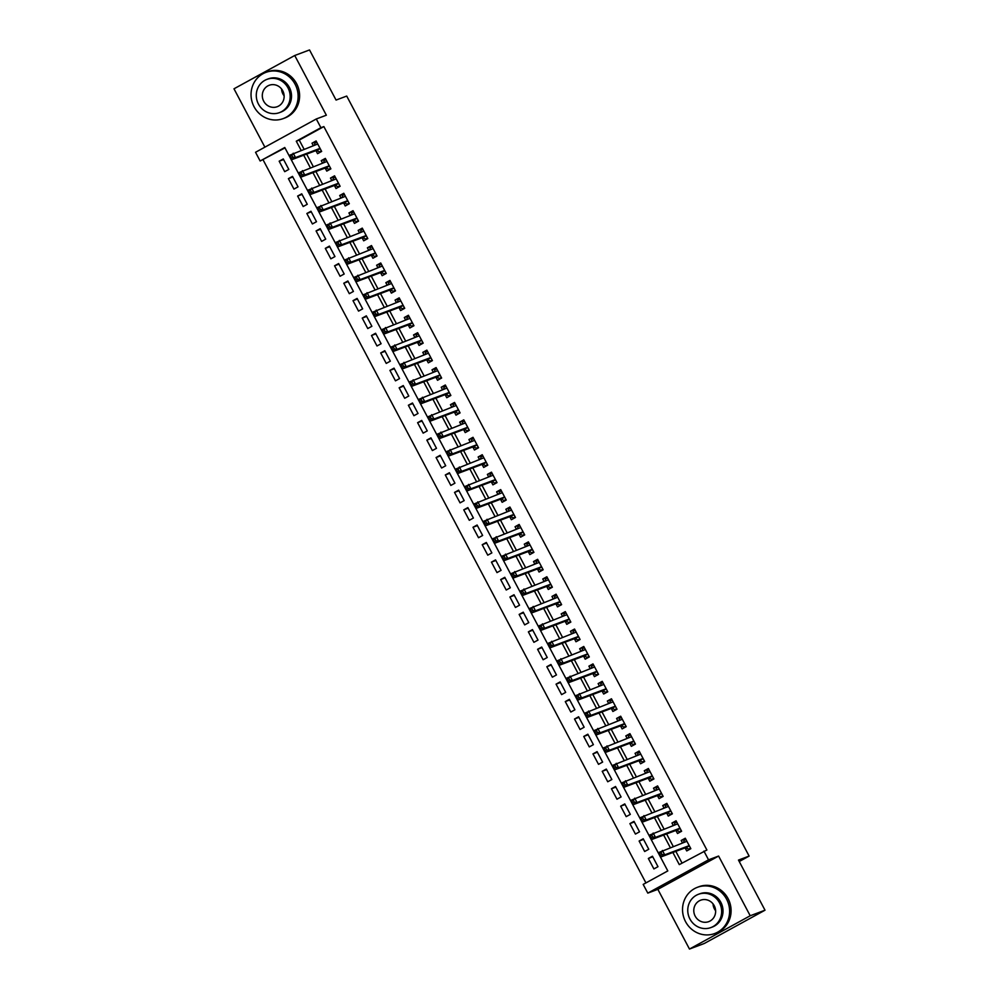 <?xml version="1.0" encoding="UTF-8"?>
<svg xmlns="http://www.w3.org/2000/svg" width="999" height="999" viewBox="0 0 999 999"><rect width="100%" height="100%" fill="white"/><g stroke="black" fill="none" stroke-linecap="round" stroke-linejoin="round"><path stroke-width="1.5" d="M284.99 147.889L260.152 161.001L255.544 152.285L316.283 118.981L320.904 127.697L296.278 141.196L301.074 150.262M739.235 861.513L749.125 856.081L346.715 96.066L336.064 100.062L309.528 49.95L294.73 55.507L233.991 88.799L264.885 147.153M749.125 856.081L738.473 860.089L765.009 910.201L704.27 943.493L689.472 949.05L750.212 915.758L718.606 856.056L708.541 859.827L647.802 893.118L643.181 884.415L667.807 870.916L284.777 147.502L260.152 161.001M718.606 856.056L657.854 889.347L689.472 949.05M657.854 889.347L647.802 893.118M263.112 159.89L645.928 882.904M765.009 910.201L750.212 915.758M315.934 150.612L317.545 153.671L321.653 151.423L316.109 140.959L312 143.207L313.311 145.667M325.162 168.044L326.773 171.104L330.881 168.856L325.337 158.391L321.241 160.639L322.54 163.099M334.39 185.477L336.001 188.536L340.11 186.276L334.565 175.824L330.469 178.072L331.768 180.532M343.619 202.909L345.229 205.969L349.338 203.709L343.793 193.257L339.697 195.504L340.996 197.964M352.847 220.342L354.458 223.389L358.566 221.141L353.034 210.689L348.926 212.937L350.224 215.397M362.075 237.774L363.686 240.821L367.794 238.574L362.262 228.122L358.154 230.369L359.453 232.829M371.303 255.207L372.927 258.254L377.023 256.006L371.491 245.554L367.382 247.802L368.681 250.262M380.532 272.64L382.155 275.687L386.251 273.439L380.719 262.987L376.611 265.235L377.909 267.695M389.76 290.072L391.383 293.119L395.479 290.871L389.947 280.407L385.839 282.667L387.15 285.127M399.001 307.505L400.611 310.552L404.72 308.304L399.175 297.839L395.067 300.1L396.378 302.56M408.229 324.937L409.84 327.984L413.948 325.736L408.404 315.272L404.308 317.52L405.606 319.98M417.457 342.37L419.068 345.417L423.176 343.169L417.632 332.704L413.536 334.952L414.835 337.412M426.685 359.802L428.296 362.849L432.405 360.602L426.86 350.137L422.764 352.385L424.063 354.845M435.914 377.235L437.525 380.282L441.633 378.034L436.101 367.57L431.993 369.817L433.291 372.277M445.142 394.655L446.753 397.714L450.861 395.467L445.329 385.002L441.221 387.25L442.52 389.71M454.37 412.088L455.981 415.147L460.089 412.899L454.557 402.435L450.449 404.682L451.748 407.142M463.598 429.52L465.222 432.579L469.318 430.319L463.786 419.867L459.677 422.115L460.976 424.575M472.827 446.953L474.45 450L478.546 447.752L473.014 437.3L468.906 439.548L470.217 442.008M482.055 464.385L483.678 467.432L487.787 465.184L482.242 454.732L478.134 456.98L479.445 459.44M491.296 481.818L492.907 484.865L497.015 482.617L491.471 472.165L487.362 474.413L488.673 476.873M500.524 499.25L502.135 502.297L506.243 500.049L500.699 489.597L496.603 491.845L497.902 494.305M509.752 516.683L511.363 519.73L515.472 517.482L509.927 507.03L505.831 509.278L507.13 511.738M518.981 534.115L520.591 537.162L524.7 534.915L519.155 524.45L515.059 526.71L516.358 529.17M528.209 551.548L529.82 554.595L533.928 552.347L528.396 541.883L524.288 544.143L525.586 546.59M537.437 568.98L539.048 572.027L543.156 569.78L537.624 559.315L533.516 561.563L534.815 564.023M546.665 586.413L548.289 589.46L552.385 587.212L546.853 576.748L542.744 578.995L544.043 581.455M555.894 603.846L557.517 606.893L561.613 604.645L556.081 594.18L551.972 596.428L553.271 598.888M565.122 621.266L566.745 624.325L570.841 622.077L565.309 611.613L561.201 613.861L562.512 616.321M574.363 638.698L575.973 641.758L580.082 639.51L574.537 629.045L570.429 631.293L571.74 633.753M583.591 656.131L585.202 659.19L589.31 656.93L583.766 646.478L579.67 648.726L580.968 651.186M592.819 673.563L594.43 676.623L598.538 674.362L592.994 663.91L588.898 666.158L590.197 668.618M602.047 690.996L603.658 694.043L607.767 691.795L602.222 681.343L598.126 683.591L599.425 686.051M611.276 708.428L612.887 711.475L616.995 709.228L611.463 698.776L607.355 701.023L608.653 703.483M620.504 725.861L622.115 728.908L626.223 726.66L620.691 716.208L616.583 718.456L617.882 720.916M629.732 743.293L631.343 746.34L635.451 744.093L629.919 733.641L625.811 735.888L627.11 738.348M638.96 760.726L640.584 763.773L644.68 761.525L639.148 751.061L635.039 753.321L636.338 755.781M648.189 778.159L649.812 781.206L653.908 778.958L648.376 768.493L644.268 770.753L645.579 773.214M657.417 795.591L659.04 798.638L663.136 796.39L657.604 785.926L653.496 788.174L654.807 790.634M666.658 813.024L668.269 816.071L672.377 813.823L666.832 803.358L662.724 805.606L664.035 808.066M675.886 830.456L677.497 833.503L681.605 831.255L676.061 820.791L671.965 823.039L673.264 825.499M652.772 856.817L648.351 858.466L653.895 868.93L657.991 866.682L652.459 856.218L648.351 858.466M643.543 839.385L639.123 841.033L644.655 851.498L648.763 849.25L643.231 838.785L639.123 841.033M634.315 821.952L629.894 823.613L635.426 834.065L639.535 831.817L634.003 821.353L629.894 823.613M625.087 804.52L620.666 806.181L626.198 816.633L630.307 814.385L624.762 803.92L620.666 806.181M615.846 787.087L611.438 788.748L616.97 799.2L621.078 796.952L615.534 786.5L611.438 788.748M606.618 769.655L602.21 771.315L607.742 781.767L611.85 779.52L606.306 769.068L602.21 771.315M597.39 752.222L592.969 753.883L598.513 764.335L602.622 762.087L597.077 751.635L592.969 753.883M588.161 734.789L583.741 736.45L589.285 746.902L593.394 744.655L587.849 734.203L583.741 736.45M578.933 717.357L574.512 719.018L580.057 729.482L584.153 727.222L578.621 716.77L574.512 719.018M569.705 699.924L565.284 701.585L570.829 712.05L574.924 709.789L569.393 699.337L565.284 701.585M560.476 682.492L556.056 684.153L561.6 694.617L565.696 692.369L560.164 681.905L556.056 684.153M551.248 665.059L546.828 666.72L552.36 677.185L556.468 674.937L550.936 664.472L546.828 666.72M542.02 647.627L537.599 649.288L543.131 659.752L547.24 657.504L541.708 647.04L537.599 649.288M532.779 630.207L528.371 631.855L533.903 642.32L538.011 640.072L532.467 629.607L528.371 631.855M523.551 612.774L519.143 614.422L524.675 624.887L528.783 622.639L523.239 612.175L519.143 614.422M514.323 595.342L509.915 597.002L515.447 607.454L519.555 605.207L514.01 594.742L509.915 597.002M505.094 577.909L500.674 579.57L506.218 590.022L510.327 587.774L504.782 577.31L500.674 579.57M495.866 560.476L491.446 562.137L496.99 572.589L501.086 570.342L495.554 559.89L491.446 562.137M486.638 543.044L482.217 544.705L487.762 555.157L491.858 552.909L486.326 542.457L482.217 544.705M477.41 525.611L472.989 527.272L478.533 537.724L482.629 535.476L477.097 525.024L472.989 527.272M468.181 508.179L463.761 509.84L469.293 520.292L473.401 518.044L467.869 507.592L463.761 509.84M458.953 490.746L454.533 492.407L460.064 502.872L464.173 500.611L458.641 490.159L454.533 492.407M449.725 473.314L445.304 474.975L450.836 485.439L454.945 483.179L449.4 472.727L445.304 474.975M440.484 455.881L436.076 457.542L441.608 468.007L445.716 465.759L440.172 455.294L436.076 457.542M431.256 438.449L426.848 440.109L432.38 450.574L436.488 448.326L430.944 437.862L426.848 440.109M422.028 421.016L417.607 422.677L423.151 433.141L427.26 430.894L421.715 420.429L417.607 422.677M412.799 403.584L408.379 405.244L413.923 415.709L418.032 413.461L412.487 402.997L408.379 405.244M403.571 386.163L399.15 387.812L404.695 398.276L408.791 396.029L403.259 385.564L399.15 387.812M394.343 368.731L389.922 370.379L395.467 380.844L399.563 378.596L394.031 368.132L389.922 370.379M385.114 351.298L380.694 352.959L386.238 363.411L390.334 361.163L384.802 350.699L380.694 352.959M375.886 333.866L371.466 335.527L376.998 345.979L381.106 343.731L375.574 333.266L371.466 335.527M366.658 316.433L362.237 318.094L367.769 328.546L371.878 326.298L366.346 315.846L362.237 318.094M357.43 299.001L353.009 300.662L358.541 311.114L362.649 308.866L357.105 298.414L353.009 300.662M348.189 281.568L343.781 283.229L349.313 293.681L353.421 291.433L347.877 280.981L343.781 283.229M338.961 264.136L334.553 265.796L340.085 276.248L344.193 274.001L338.649 263.549L334.553 265.796M329.732 246.703L325.312 248.364L330.856 258.828L334.965 256.568L329.42 246.116L325.312 248.364M320.504 229.27L316.084 230.931L321.628 241.396L325.724 239.136L320.192 228.684L316.084 230.931M311.276 211.838L306.855 213.499L312.4 223.963L316.496 221.716L310.964 211.251L306.855 213.499M302.048 194.405L297.627 196.066L303.172 206.531L307.267 204.283L301.735 193.818L297.627 196.066M292.819 176.973L288.399 178.634L293.931 189.098L298.039 186.85L292.507 176.386L288.399 178.634M288.811 169.418L283.279 158.953L279.171 161.201L284.703 171.666L288.811 169.418M672.876 852.472L679.295 864.61L706.892 849.999L323.863 126.586L299.238 140.085L304.033 149.151M306.656 154.096L313.261 166.583M315.884 171.528L322.49 184.016M325.112 188.961L331.718 201.448M334.34 206.393L340.946 218.881M343.569 223.826L350.174 236.313M352.797 241.258L359.415 253.746M362.025 258.691L368.643 271.179M371.253 276.124L377.872 288.611M380.494 293.556L387.1 306.031M389.722 310.989L396.328 323.464M398.951 328.421L405.557 340.896M408.179 345.854L414.785 358.329M417.407 363.286L424.013 375.761M426.635 380.706L433.241 393.194M435.864 398.139L442.47 410.626M445.092 415.572L451.71 428.059M454.32 433.004L460.939 445.492M463.561 450.437L470.167 462.924M472.789 467.869L479.395 480.357M482.017 485.302L488.623 497.789M491.246 502.734L497.852 515.222M500.474 520.167L507.08 532.642M509.702 537.599L516.308 550.074M518.931 555.032L525.536 567.507M528.159 572.464L534.777 584.939M537.387 589.897L544.005 602.372M546.615 607.317L553.234 619.805M555.856 624.75L562.462 637.237M565.084 642.182L571.69 654.67M574.313 659.615L580.918 672.102M583.541 677.047L590.147 689.535M592.769 694.48L599.375 706.967M601.997 711.912L608.603 724.4M611.226 729.345L617.832 741.832M620.454 746.777L627.072 759.265M629.682 764.21L636.301 776.685M638.91 781.643L645.529 794.118M648.151 799.075L654.757 811.55M657.379 816.508L663.985 828.983M666.608 833.94L673.214 846.415M675.836 851.36L682.055 863.111M685.114 847.889L686.725 850.936L690.833 848.688L685.289 838.223L681.193 840.471L682.492 842.931M316.283 118.981L326.348 115.21L294.73 55.507M323.863 126.586L320.904 127.697M703.933 851.111L708.541 859.827M303.696 155.207L310.302 167.695M312.924 172.64L319.53 185.127M322.153 190.072L328.758 202.56M331.381 207.505L337.987 219.992M340.609 224.937L347.215 237.425M349.837 242.37L356.456 254.857M359.066 259.802L365.684 272.29M368.294 277.235L374.912 289.722M377.535 294.668L384.14 307.143M386.763 312.1L393.369 324.575M395.991 329.533L402.597 342.008M405.219 346.965L411.825 359.44M414.448 364.398L421.054 376.873M423.676 381.818L430.282 394.305M432.904 399.25L439.51 411.738M442.132 416.683L448.751 429.17M451.361 434.115L457.979 446.603M460.601 451.548L467.207 464.036M469.83 468.981L476.436 481.468M479.058 486.413L485.664 498.901M488.286 503.846L494.892 516.333M497.514 521.278L504.12 533.753M506.743 538.711L513.349 551.186M515.971 556.143L522.577 568.618M525.199 573.576L531.818 586.051M534.428 591.008L541.046 603.483M543.656 608.428L550.274 620.916M552.897 625.861L559.502 638.349M562.125 643.294L568.731 655.781M571.353 660.726L577.959 673.214M580.581 678.159L587.187 690.646M589.81 695.591L596.415 708.079M599.038 713.024L605.644 725.511M608.266 730.456L614.872 742.944M617.494 747.889L624.113 760.376M626.723 765.321L633.341 777.796M635.963 782.754L642.569 795.229M645.192 800.187L651.798 812.662M654.42 817.619L661.026 830.094M663.648 835.052L670.254 847.527M299.238 140.085L296.278 141.196M685.601 838.81L681.193 840.471M283.591 159.553L279.171 161.201M676.373 821.378L671.965 823.039M667.145 803.958L662.724 805.606M657.916 786.525L653.496 788.174M648.688 769.093L644.268 770.753M639.46 751.66L635.039 753.321M630.232 734.228L625.811 735.888M621.003 716.795L616.583 718.456M611.775 699.362L607.355 701.023M602.534 681.93L598.126 683.591M593.306 664.497L588.898 666.158M584.078 647.065L579.67 648.726M574.85 629.632L570.429 631.293M565.621 612.2L561.201 613.861M556.393 594.767L551.972 596.428M547.165 577.347L542.744 578.995M537.937 559.915L533.516 561.563M528.708 542.482L524.288 544.143M519.48 525.049L515.059 526.71M510.239 507.617L505.831 509.278M501.011 490.184L496.603 491.845M491.783 472.752L487.362 474.413M482.554 455.319L478.134 456.98M473.326 437.887L468.906 439.548M464.098 420.454L459.677 422.115M454.87 403.022L450.449 404.682M445.641 385.589L441.221 387.25M436.413 368.156L431.993 369.817M427.172 350.724L422.764 352.385M417.944 333.304L413.536 334.952M408.716 315.871L404.308 317.52M399.488 298.439L395.067 300.1M390.259 281.006L385.839 282.667M381.031 263.574L376.611 265.235M371.803 246.141L367.382 247.802M362.575 228.709L358.154 230.369M353.346 211.276L348.926 212.937M344.118 193.843L339.697 195.504M334.877 176.411L330.469 178.072M325.649 158.978L321.241 160.639M316.421 141.546L312 143.207M690.684 848.401L688.686 849.15L690.546 848.139M683.578 842.532L684.078 840.434L685.926 839.422M688.686 849.15L685.876 847.751A1.973 0.624 61.3 0 0 685.589 847.701L660.614 857.08L658.304 852.721L686.912 841.27M661.101 852.746L662.412 850.474L664.71 854.832L660.614 857.08L660.376 855.394L662.025 854.495L661.101 852.746L659.452 853.646L660.376 855.394M689.21 845.629L664.71 854.832L662.025 854.495M658.304 852.721L659.452 853.646M715.621 910.751A11.451 10.852 69.4 0 1 713.036 903.87M685.551 921.652A24.675 23.377 -110.6 0 0 714.747 933.516A24.675 23.377 -110.6 0 0 726.585 899.162A24.675 23.377 -110.6 0 0 697.389 887.312A24.675 23.377 -110.6 0 0 685.551 921.652M714.747 933.516L716.221 932.954A24.675 23.377 -110.6 0 0 728.071 898.601A24.675 23.377 -110.6 0 0 698.875 886.75L697.389 887.312M698.463 894.28L699.824 893.78A17.77 16.833 69.4 0 1 720.841 902.309A17.77 16.833 69.4 0 1 712.312 927.047L710.951 927.559A17.77 16.833 -110.6 0 0 719.48 902.821A17.77 16.833 -110.6 0 0 698.463 894.28A17.77 16.833 -110.6 0 0 689.934 919.018A17.77 16.833 -110.6 0 0 710.951 927.559M714.235 905.706A11.451 10.852 -110.6 0 0 700.686 900.199A11.451 10.852 -110.6 0 0 695.179 916.133A11.451 10.852 -110.6 0 0 708.728 921.64A11.451 10.852 -110.6 0 0 714.235 905.706M284.141 95.829A11.451 10.852 69.4 0 1 281.543 88.936M254.058 106.731A24.675 23.377 -110.6 0 0 283.266 118.581A24.675 23.377 -110.6 0 0 295.105 84.228A24.675 23.377 -110.6 0 0 265.909 72.378A24.675 23.377 -110.6 0 0 254.058 106.731M283.266 118.581L284.74 118.032A24.675 23.377 -110.6 0 0 296.591 83.679A24.675 23.377 -110.6 0 0 267.395 71.816L265.909 72.378M266.983 79.358L268.344 78.846A17.77 16.833 69.4 0 1 289.36 87.388A17.77 16.833 69.4 0 1 280.831 112.113L279.47 112.625A17.77 16.833 -110.6 0 0 287.999 87.887A17.77 16.833 -110.6 0 0 266.983 79.358A17.77 16.833 -110.6 0 0 258.454 104.096A17.77 16.833 -110.6 0 0 279.47 112.625M282.742 90.772A11.451 10.852 -110.6 0 0 269.193 85.277A11.451 10.852 -110.6 0 0 263.699 101.211A11.451 10.852 -110.6 0 0 277.247 106.706A11.451 10.852 -110.6 0 0 282.742 90.772M681.455 830.968L679.457 831.717L681.318 830.706M674.35 825.099L674.849 823.001L676.698 821.99M679.457 831.717L676.648 830.319A1.973 0.624 61.3 0 0 676.36 830.269L651.385 839.647L649.075 835.289L677.684 823.838M651.872 835.314L653.184 833.041L655.481 837.399L651.385 839.647L651.148 837.961L652.797 837.062L651.872 835.314L650.224 836.213L651.148 837.961M679.982 828.196L655.481 837.399L652.797 837.062M649.075 835.289L650.224 836.213M672.227 813.536L670.229 814.285L672.077 813.273M665.122 807.667L665.621 805.569L667.469 804.557M670.229 814.285L667.419 812.886A1.973 0.624 61.3 0 0 667.12 812.836L642.145 822.214L639.847 817.856L668.443 806.418M642.644 817.881L643.943 815.609L646.253 819.967L642.145 822.214L641.92 820.529L643.568 819.63L642.644 817.881L640.996 818.78L641.92 820.529M670.754 810.776L646.253 819.967L643.568 819.63M639.847 817.856L640.996 818.78M662.999 796.103L661.001 796.852L662.849 795.841M655.893 790.234L656.393 788.136L658.241 787.125M661.001 796.852L658.179 795.454A1.973 0.624 61.3 0 0 657.891 795.416L632.916 804.782L630.619 800.436L658.978 789.073M633.416 800.449L634.715 798.176L637.025 802.534L632.916 804.782L632.692 803.096L634.328 802.197L633.416 800.449L631.768 801.348L632.692 803.096M661.525 793.343L637.025 802.534L634.328 802.197M630.619 800.436L631.768 801.348M653.758 778.671L651.773 779.42L653.621 778.408M646.665 772.801L647.165 770.704L649.013 769.692M651.773 779.42L648.95 778.021A1.973 0.624 61.3 0 0 648.663 777.984L623.688 787.362L621.39 783.004L649.737 771.64M624.175 783.016L625.486 780.743L627.797 785.102L623.688 787.362L623.463 785.664L625.099 784.764L624.175 783.016L622.539 783.915L623.463 785.664M652.297 775.911L627.797 785.102L625.099 784.764M621.39 783.004L622.539 783.915M644.53 761.25L642.544 761.987L644.392 760.976M637.424 755.369L637.924 753.271L639.785 752.259M642.544 761.987L639.722 760.589A1.973 0.624 61.3 0 0 639.435 760.551L614.46 769.929L612.15 765.571L640.759 754.12M614.947 765.584L616.258 763.323L618.568 767.682L614.46 769.929L614.235 768.231L615.871 767.332L614.947 765.584L613.311 766.483L614.235 768.231M643.069 758.478L618.568 767.682L615.871 767.332M612.15 765.571L613.311 766.483M635.302 743.818L633.316 744.555L635.164 743.543M628.196 737.936L628.696 735.851L630.544 734.827M633.316 744.555L630.494 743.156A1.973 0.624 61.3 0 0 630.207 743.119L605.232 752.497L602.921 748.139L631.53 736.688M605.719 748.151L607.03 745.891L609.34 750.249L605.232 752.497L605.007 750.798L606.643 749.899L605.719 748.151L604.083 749.063L605.007 750.798M633.841 741.046L609.34 750.249L606.643 749.899M602.921 748.139L604.083 749.063M626.073 726.385L624.088 727.135L625.936 726.111M618.968 720.504L619.467 718.418L621.316 717.394M624.088 727.135L621.266 725.724A1.973 0.624 61.3 0 0 620.978 725.686L596.003 735.064L593.693 730.706L622.302 719.255M596.49 730.731L597.802 728.458L600.112 732.816L596.003 735.064L595.779 733.366L597.414 732.467L596.49 730.731L594.855 731.63L595.779 733.366M624.612 723.613L600.112 732.816L597.414 732.467M593.693 730.706L594.855 731.63M616.845 708.953L614.86 709.702L616.708 708.678M609.74 703.071L610.239 700.986L612.087 699.962M614.86 709.702L612.037 708.291A1.973 0.624 61.3 0 0 611.75 708.254L586.775 717.632L584.465 713.274L612.824 701.91M587.262 713.298L588.573 711.026L590.884 715.384L586.775 717.632L586.538 715.933L588.186 715.034L587.262 713.298L585.626 714.198L586.538 715.933M615.384 706.181L590.884 715.384L588.186 715.034M584.465 713.274L585.626 714.198M607.617 691.52L605.631 692.27L607.479 691.258M600.511 685.639L601.011 683.553L602.859 682.542M605.631 692.27L602.809 690.858A1.973 0.624 61.3 0 0 602.522 690.821L577.547 700.199L575.237 695.841L603.596 684.49M578.034 695.866L579.345 693.593L581.643 697.951L577.547 700.199L577.31 698.501L578.958 697.602L578.034 695.866L576.386 696.765L577.31 698.501M606.156 688.748L581.643 697.951L578.958 697.602M575.237 695.841L576.386 696.765M598.389 674.088L596.391 674.837L598.251 673.826M591.283 668.206L591.783 666.121L593.631 665.109M596.391 674.837L593.581 673.426A1.973 0.624 61.3 0 0 593.294 673.388L568.319 682.767L566.008 678.408L594.617 666.957M568.806 678.433L570.117 676.161L572.415 680.519L568.319 682.767L568.081 681.068L569.73 680.169L568.806 678.433L567.157 679.332L568.081 681.068M596.915 671.316L572.415 680.519L569.73 680.169M566.008 678.408L567.157 679.332M589.16 656.655L587.162 657.404L589.01 656.393M582.055 650.774L582.554 648.688L584.403 647.677M587.162 657.404L584.353 656.006A1.973 0.624 61.3 0 0 584.065 655.956L559.09 665.334L556.78 660.976L585.389 649.525M559.577 661.001L560.876 658.728L563.186 663.086L559.09 665.334L558.853 663.636L560.501 662.737L559.577 661.001L557.929 661.9L558.853 663.636M587.687 653.883L563.186 663.086L560.501 662.737M556.78 660.976L557.929 661.9M579.932 639.223L577.934 639.972L579.782 638.96M572.827 633.341L573.326 631.256L575.174 630.244M577.934 639.972L575.112 638.573A1.973 0.624 61.3 0 0 574.825 638.523L549.85 647.901L547.552 643.543L576.148 632.092M550.349 643.568L551.648 641.296L553.958 645.654L549.85 647.901L549.625 646.216L551.261 645.317L550.349 643.568L548.701 644.467L549.625 646.216M578.458 636.45L553.958 645.654L551.261 645.317M547.552 643.543L548.701 644.467M570.704 621.79L568.706 622.539L570.554 621.528M563.598 615.921L564.098 613.823L565.946 612.812M568.706 622.539L565.884 621.141A1.973 0.624 61.3 0 0 565.596 621.091L540.621 630.469L538.324 626.111L566.67 614.76M541.108 626.136L542.42 623.863L544.73 628.221L540.621 630.469L540.397 628.783L542.032 627.884L541.108 626.136L539.472 627.035L540.397 628.783M569.23 619.018L544.73 628.221L542.032 627.884M538.324 626.111L539.472 627.035M561.463 604.358L559.477 605.107L561.326 604.095M554.358 598.488L554.857 596.391L556.718 595.379M559.477 605.107L556.655 603.708A1.973 0.624 61.3 0 0 556.368 603.658L531.393 613.036L529.083 608.678L557.442 597.327M531.88 608.703L533.191 606.43L535.501 610.789L531.393 613.036L531.168 611.351L532.804 610.451L531.88 608.703L530.244 609.602L531.168 611.351M560.002 601.585L535.501 610.789L532.804 610.451M529.083 608.678L530.244 609.602M552.235 586.925L550.249 587.674L552.097 586.663M545.129 581.056L545.629 578.958L547.477 577.946M550.249 587.674L547.427 586.276A1.973 0.624 61.3 0 0 547.14 586.226L522.165 595.604L519.855 591.246L548.214 579.895M522.652 591.271L523.963 588.998L526.273 593.356L522.165 595.604L521.94 593.918L523.576 593.019L522.652 591.271L521.016 592.17L521.94 593.918M550.774 584.153L526.273 593.356L523.576 593.019M519.855 591.246L521.016 592.17M543.006 569.492L541.021 570.242L542.869 569.23M535.901 563.623L536.401 561.525L538.249 560.514M541.021 570.242L538.199 568.843A1.973 0.624 61.3 0 0 537.912 568.793L512.937 578.171L510.626 573.813L539.235 562.375M513.424 573.838L514.735 571.565L517.045 575.923L512.937 578.171L512.712 576.485L514.348 575.586L513.424 573.838L511.788 574.737L512.712 576.485M541.545 566.733L517.045 575.923L514.348 575.586M510.626 573.813L511.788 574.737M533.778 552.06L531.793 552.809L533.641 551.798M526.673 546.191L527.172 544.093L529.02 543.081M531.793 552.809L528.971 551.411A1.973 0.624 61.3 0 0 528.683 551.373L503.708 560.751L501.398 556.393L530.007 544.942M504.195 556.406L505.506 554.133L507.817 558.491L503.708 560.751L503.471 559.053L505.119 558.154L504.195 556.406L502.559 557.305L503.471 559.053M532.317 549.3L507.817 558.491L505.119 558.154M501.398 556.393L502.559 557.305M524.55 534.64L522.564 535.377L524.413 534.365M517.445 528.758L517.944 526.66L519.792 525.649M522.564 535.377L519.742 533.978A1.973 0.624 61.3 0 0 519.455 533.941L494.48 543.319L492.17 538.961L520.779 527.509M494.967 538.973L496.278 536.7L498.588 541.058L494.48 543.319L494.243 541.62L495.891 540.721L494.967 538.973L493.319 539.872L494.243 541.62M523.089 531.868L498.588 541.058L495.891 540.721M492.17 538.961L493.319 539.872M515.322 517.207L513.324 517.944L515.184 516.933M508.216 511.326L508.716 509.228L510.564 508.216M513.324 517.944L510.514 516.545A1.973 0.624 61.3 0 0 510.227 516.508L485.252 525.886L482.942 521.528L511.301 510.164M485.739 521.54L487.05 519.28L489.348 523.638L485.252 525.886L485.014 524.188L486.663 523.289L485.739 521.54L484.09 522.44L485.014 524.188M513.848 514.435L489.348 523.638L486.663 523.289M482.942 521.528L484.09 522.44M506.093 499.775L504.095 500.524L505.956 499.5M498.988 493.893L499.488 491.808L501.336 490.784M504.095 500.524L501.286 499.113A1.973 0.624 61.3 0 0 500.998 499.075L476.024 508.454L473.713 504.095L502.072 492.732M476.511 504.108L477.822 501.848L480.119 506.206L476.024 508.454L475.786 506.755L477.435 505.856L476.511 504.108L474.862 505.019L475.786 506.755M504.62 497.002L480.119 506.206L477.435 505.856M473.713 504.095L474.862 505.019M496.865 482.342L494.867 483.091L496.715 482.067M489.76 476.461L490.259 474.375L492.107 473.351M494.867 483.091L492.057 481.68A1.973 0.624 61.3 0 0 491.758 481.643L466.783 491.021L464.485 486.663L493.081 475.212M467.282 486.688L468.581 484.415L470.891 488.773L466.783 491.021L466.558 489.323L468.206 488.424L467.282 486.688L465.634 487.587L466.558 489.323M495.392 479.57L470.891 488.773L468.206 488.424M464.485 486.663L465.634 487.587M487.637 464.91L485.639 465.659L487.487 464.635M480.531 459.028L481.031 456.943L482.879 455.931M485.639 465.659L482.817 464.248A1.973 0.624 61.3 0 0 482.529 464.21L457.554 473.588L455.257 469.23L483.853 457.779M458.054 469.255L459.353 466.983L461.663 471.341L457.554 473.588L457.33 471.89L458.966 470.991L458.054 469.255L456.406 470.154L457.33 471.89M486.163 462.137L461.663 471.341L458.966 470.991M455.257 469.23L456.406 470.154M478.396 447.477L476.411 448.226L478.259 447.215M471.303 441.595L471.803 439.51L473.651 438.499M476.411 448.226L473.588 446.815A1.973 0.624 61.3 0 0 473.301 446.778L448.326 456.156L446.029 451.798L474.625 440.347M448.813 451.823L450.124 449.55L452.435 453.908L448.326 456.156L448.101 454.458L449.737 453.558L448.813 451.823L447.177 452.722L448.101 454.458M476.935 444.705L452.435 453.908L449.737 453.558M446.029 451.798L447.177 452.722M469.168 430.045L467.182 430.794L469.031 429.782M462.062 424.163L462.562 422.077L464.423 421.066M467.182 430.794L464.36 429.383A1.973 0.624 61.3 0 0 464.073 429.345L439.098 438.723L436.788 434.365L465.147 423.014M439.585 434.39L440.896 432.117L443.206 436.476L439.098 438.723L438.873 437.025L440.509 436.126L439.585 434.39L437.949 435.289L438.873 437.025M467.707 427.272L443.206 436.476L440.509 436.126M436.788 434.365L437.949 435.289M459.94 412.612L457.954 413.361L459.802 412.35M452.834 406.73L453.334 404.645L455.182 403.633M457.954 413.361L455.132 411.963A1.973 0.624 61.3 0 0 454.845 411.913L429.87 421.291L427.56 416.933L455.919 405.582M430.357 416.958L431.668 414.685L433.978 419.043L429.87 421.291L429.645 419.605L431.281 418.693L430.357 416.958L428.721 417.857L429.645 419.605M458.479 409.84L433.978 419.043L431.281 418.693M427.56 416.933L428.721 417.857M450.711 395.179L448.726 395.929L450.574 394.917M443.606 389.298L444.105 387.212L445.954 386.201M448.726 395.929L445.904 394.53A1.973 0.624 61.3 0 0 445.616 394.48L420.641 403.858L418.331 399.5L446.69 388.149M421.128 399.525L422.44 397.252L424.75 401.61L420.641 403.858L420.417 402.172L422.053 401.273L421.128 399.525L419.493 400.424L420.417 402.172M449.25 392.407L424.75 401.61L422.053 401.273M418.331 399.5L419.493 400.424M441.483 377.747L439.498 378.496L441.346 377.485M434.378 371.878L434.877 369.78L436.725 368.768M439.498 378.496L436.675 377.098A1.973 0.624 61.3 0 0 436.388 377.048L411.413 386.426L409.103 382.068L437.712 370.617M411.9 382.093L413.211 379.82L415.522 384.178L411.413 386.426L411.176 384.74L412.824 383.841L411.9 382.093L410.264 382.992L411.176 384.74M440.022 374.975L415.522 384.178L412.824 383.841M409.103 382.068L410.264 382.992M432.255 360.314L430.269 361.064L432.117 360.052M425.149 354.445L425.649 352.347L427.497 351.336M430.269 361.064L427.447 359.665A1.973 0.624 61.3 0 0 427.16 359.615L402.185 368.993L399.875 364.635L428.484 353.184M402.672 364.66L403.983 362.387L406.281 366.745L402.185 368.993L401.948 367.307L403.596 366.408L402.672 364.66L401.024 365.559L401.948 367.307M430.794 357.542L406.281 366.745L403.596 366.408M399.875 364.635L401.024 365.559M423.027 342.882L421.029 343.631L422.889 342.62M415.921 337.013L416.421 334.915L418.269 333.903M421.029 343.631L418.219 342.232A1.973 0.624 61.3 0 0 417.932 342.182L392.957 351.561L390.646 347.202L419.255 335.764M393.444 347.227L394.755 344.955L397.053 349.313L392.957 351.561L392.719 349.875L394.368 348.976L393.444 347.227L391.795 348.127L392.719 349.875M421.553 340.122L397.053 349.313L394.368 348.976M390.646 347.202L391.795 348.127M413.798 325.449L411.8 326.198L413.648 325.187M406.693 319.58L407.192 317.482L409.041 316.471M411.8 326.198L408.991 324.8A1.973 0.624 61.3 0 0 408.703 324.75L383.728 334.128L381.418 329.782L409.777 318.419M384.215 329.795L385.514 327.522L387.824 331.88L383.728 334.128L383.491 332.442L385.139 331.543L384.215 329.795L382.567 330.694L383.491 332.442M412.325 322.689L387.824 331.88L385.139 331.543M381.418 329.782L382.567 330.694M404.57 308.017L402.572 308.766L404.42 307.754M397.465 302.148L397.964 300.05L399.812 299.038M402.572 308.766L399.75 307.367A1.973 0.624 61.3 0 0 399.463 307.33L374.488 316.708L372.19 312.35L400.549 300.986M374.987 312.362L376.286 310.09L378.596 314.448L374.488 316.708L374.263 315.01L375.899 314.111L374.987 312.362L373.339 313.261L374.263 315.01M403.097 305.257L378.596 314.448L375.899 314.111M372.19 312.35L373.339 313.261M395.342 290.597L393.344 291.333L395.192 290.322M388.236 284.715L388.736 282.617L390.584 281.606M393.344 291.333L390.522 289.935A1.973 0.624 61.3 0 0 390.234 289.897L365.259 299.275L362.962 294.917L391.558 283.466M365.746 294.93L367.058 292.67L369.368 297.015L365.259 299.275L365.035 297.577L366.67 296.678L365.746 294.93L364.111 295.829L365.035 297.577M393.868 287.824L369.368 297.015L366.67 296.678M362.962 294.917L364.111 295.829M386.101 273.164L384.116 273.901L385.964 272.889M378.996 267.282L379.495 265.197L381.356 264.173M384.116 273.901L381.293 272.502A1.973 0.624 61.3 0 0 381.006 272.465L356.031 281.843L353.721 277.485L382.33 266.034M356.518 277.497L357.829 275.237L360.139 279.595L356.031 281.843L355.806 280.145L357.442 279.245L356.518 277.497L354.882 278.409L355.806 280.145M384.64 270.392L360.139 279.595L357.442 279.245M353.721 277.485L354.882 278.409M376.873 255.732L374.887 256.481L376.735 255.457M369.767 249.85L370.267 247.764L372.115 246.741M374.887 256.481L372.065 255.07A1.973 0.624 61.3 0 0 371.778 255.032L346.803 264.41L344.493 260.052L373.102 248.601M347.29 260.077L348.601 257.804L350.911 262.163L346.803 264.41L346.578 262.712L348.214 261.813L347.29 260.077L345.654 260.976L346.578 262.712M375.412 252.959L350.911 262.163L348.214 261.813M344.493 260.052L345.654 260.976M367.644 238.299L365.659 239.048L367.507 238.024M360.539 232.417L361.039 230.332L362.887 229.308M365.659 239.048L362.837 237.637A1.973 0.624 61.3 0 0 362.55 237.6L337.575 246.978L335.264 242.62L363.624 231.256M338.062 242.645L339.373 240.372L341.683 244.73L337.575 246.978L337.35 245.279L338.986 244.38L338.062 242.645L336.426 243.544L337.35 245.279M366.183 235.527L341.683 244.73L338.986 244.38M335.264 242.62L336.426 243.544M358.416 220.866L356.431 221.616L358.279 220.604M351.311 214.985L351.81 212.899L353.658 211.888M356.431 221.616L353.609 220.205A1.973 0.624 61.3 0 0 353.321 220.167L328.346 229.545L326.036 225.187L354.395 213.823M328.833 225.212L330.145 222.939L332.455 227.297L328.346 229.545L328.109 227.847L329.757 226.948L328.833 225.212L327.197 226.111L328.109 227.847M356.955 218.094L332.455 227.297L329.757 226.948M326.036 225.187L327.197 226.111M349.188 203.434L347.202 204.183L349.051 203.172M342.083 197.552L342.582 195.467L344.43 194.455M347.202 204.183L344.38 202.772A1.973 0.624 61.3 0 0 344.093 202.735L319.118 212.113L316.808 207.755L345.417 196.303M319.605 207.78L320.916 205.507L323.226 209.865L319.118 212.113L318.881 210.414L320.529 209.515L319.605 207.78L317.957 208.679L318.881 210.414M347.727 200.662L323.226 209.865L320.529 209.515M316.808 207.755L317.957 208.679M339.96 186.001L337.962 186.751L339.822 185.739M332.854 180.12L333.354 178.034L335.202 177.023M337.962 186.751L335.152 185.352A1.973 0.624 61.3 0 0 334.865 185.302L309.89 194.68L307.58 190.322L336.188 178.871M310.377 190.347L311.688 188.074L313.986 192.432L309.89 194.68L309.653 192.982L311.301 192.083L310.377 190.347L308.728 191.246L309.653 192.982M338.486 183.229L313.986 192.432L311.301 192.083M307.58 190.322L308.728 191.246M330.731 168.569L328.733 169.318L330.594 168.307M323.626 162.687L324.126 160.602L325.974 159.59M328.733 169.318L325.924 167.919A1.973 0.624 61.3 0 0 325.637 167.869L300.662 177.248L298.351 172.889L326.96 161.438M301.149 172.914L302.46 170.642L304.757 175L300.662 177.248L300.424 175.562L302.073 174.65L301.149 172.914L299.5 173.814L300.424 175.562M329.258 165.797L304.757 175L302.073 174.65M298.351 172.889L299.5 173.814M321.503 151.136L319.505 151.885L321.353 150.874M314.398 145.255L314.897 143.169L316.745 142.158M319.505 151.885L316.695 150.487A1.973 0.624 61.3 0 0 316.396 150.437L291.433 159.815L289.123 155.457L317.719 144.006M291.92 155.482L293.219 153.209L295.529 157.567L291.433 159.815L291.196 158.129L292.844 157.23L291.92 155.482L290.272 156.381L291.196 158.129M320.03 148.364L295.529 157.567L292.844 157.23M289.123 155.457L290.272 156.381M689.335 845.853L685.876 847.751M689.248 845.691L685.589 847.701M680.107 828.421L676.648 830.319M680.019 828.271L676.36 830.269M670.878 810.988L667.419 812.886M670.791 810.838L667.12 812.836M661.638 793.556L658.179 795.454M661.563 793.406L657.891 795.416M652.409 776.123L648.95 778.021M652.335 775.973L648.663 777.984M643.181 758.691L639.722 760.589M643.106 758.541L639.435 760.551M633.953 741.258L630.494 743.156M633.878 741.108L630.207 743.119M624.725 723.825L621.266 725.724M624.637 723.676L620.978 725.686M615.496 706.393L612.037 708.291M615.409 706.243L611.75 708.254M606.268 688.973L602.809 690.858M606.181 688.811L602.522 690.821M597.04 671.54L593.581 673.426M596.952 671.378L593.294 673.388M587.812 654.108L584.353 656.006M587.724 653.945L584.065 655.956M578.571 636.675L575.112 638.573M578.496 636.513L574.825 638.523M569.343 619.243L565.884 621.141M569.268 619.08L565.596 621.091M560.114 601.81L556.655 603.708M560.039 601.648L556.368 603.658M550.886 584.378L547.427 586.276M550.811 584.228L547.14 586.226M541.658 566.945L538.199 568.843M541.57 566.795L537.912 568.793M532.43 549.512L528.971 551.411M532.342 549.363L528.683 551.373M523.201 532.08L519.742 533.978M523.114 531.93L519.455 533.941M513.973 514.647L510.514 516.545M513.886 514.497L510.227 516.508M504.745 497.215L501.286 499.113M504.657 497.065L500.998 499.075M495.516 479.782L492.057 481.68M495.429 479.632L491.758 481.643M486.276 462.362L482.817 464.248M486.201 462.2L482.529 464.21M477.047 444.93L473.588 446.815M476.973 444.767L473.301 446.778M467.819 427.497L464.36 429.383M467.744 427.335L464.073 429.345M458.591 410.065L455.132 411.963M458.516 409.902L454.845 411.913M449.363 392.632L445.904 394.53M449.275 392.47L445.616 394.48M440.134 375.199L436.675 377.098M440.047 375.037L436.388 377.048M430.906 357.767L427.447 359.665M430.819 357.617L427.16 359.615M421.678 340.334L418.219 342.232M421.59 340.184L417.932 342.182M412.45 322.902L408.991 324.8M412.362 322.752L408.703 324.75M403.209 305.469L399.75 307.367M403.134 305.319L399.463 307.33M393.981 288.037L390.522 289.935M393.906 287.887L390.234 289.897M384.752 270.604L381.293 272.502M384.677 270.454L381.006 272.465M375.524 253.172L372.065 255.07M375.449 253.022L371.778 255.032M366.296 235.739L362.837 237.637M366.208 235.589L362.55 237.6M357.068 218.319L353.609 220.205M356.98 218.157L353.321 220.167M347.839 200.886L344.38 202.772M347.752 200.724L344.093 202.735M338.611 183.454L335.152 185.352M338.524 183.292L334.865 185.302M329.383 166.021L325.924 167.919M329.295 165.859L325.637 167.869M320.155 148.589L316.695 150.487M320.067 148.426L316.396 150.437"/></g></svg>
